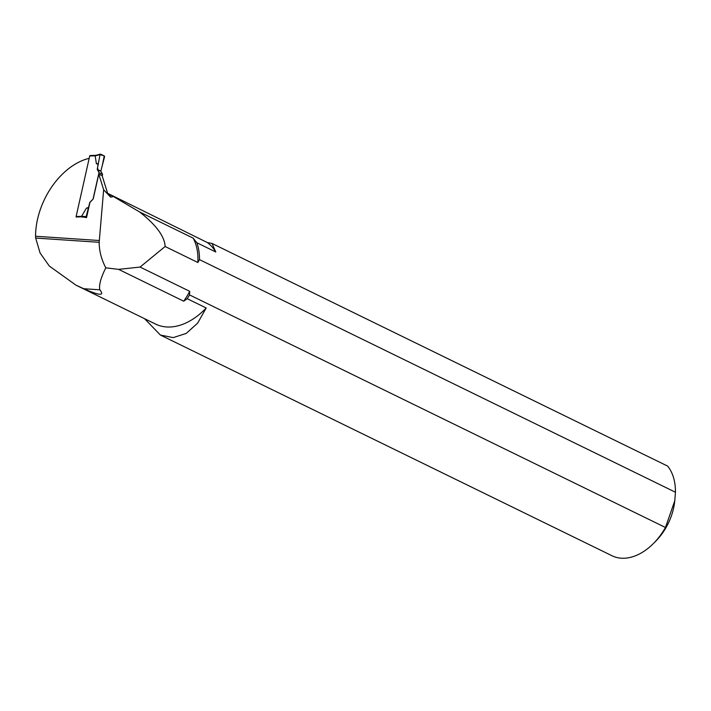 <?xml version="1.0" encoding="UTF-8"?>
<svg xmlns="http://www.w3.org/2000/svg" width="711" height="711" viewBox="0 0 711 711"><rect width="100%" height="100%" fill="white"/><g stroke="black" fill="none" stroke-linecap="round" stroke-linejoin="round"><path stroke-width="1.07" d="M139.64 211.985L193.099 238.105L196.823 242.718A53.689 35.719 116 0 1 199.498 259.631L675.45 492.234L674.792 500.677L665.469 527.491L189.517 294.896L189.704 291.314A52.605 34.99 116 0 1 183.687 301.18L118.586 269.362L140.076 267.069L165.13 246.504C164.668 236.505 156.171 224.996 139.64 211.985L112.862 196.192L112.258 196.965L110.498 197.009L109.698 194.423L107.637 193.41L102.171 175.733L98.793 174.079L103.646 189.784L99.176 242.309L35.674 238.061L40.074 252.983L49.317 266.047L75.953 285.155L83.756 288.728C99.549 295.705 104.899 296.069 99.807 289.804L83.756 288.728M183.687 301.18L187.224 298.7L206.19 307.97A63.759 42.42 116 0 1 155.576 324.074L75.953 285.155M118.586 269.362L105.806 267.834C100.829 277.761 98.829 285.084 99.807 289.804M89.177 158.34A63.759 42.42 -64 0 0 35.55 236.256L35.674 238.061M98.793 174.079L93.212 198.956L89.835 202.333L86.12 216.668L81.623 216.251L82.165 217.157M96.065 155.371L90.297 155.593A0.675 0.471 87.8 0 0 89.702 156.011L76.121 216.535A0.675 0.471 87.8 0 0 76.139 217.015L81.783 216.793L86.538 217.602L89.95 202.395L93.212 198.956M35.55 236.256L99.184 240.514M110.498 197.009L103.646 189.784M105.806 267.834C101.397 259.453 99.193 250.939 99.176 242.309M107.592 193.285L207.363 242.567L211.994 243.429L667.673 466.114A53.689 35.719 116 0 1 675.45 492.234M211.994 243.429L215.789 251.987L196.823 242.718M206.19 307.97L197.685 323.096L186.238 333.406L173.182 337.618L160.384 335.023L144.555 318.688M665.469 527.491A53.689 35.719 116 0 1 653.525 543.408A53.689 35.719 116 0 1 612.055 555.771L160.375 335.032M189.517 294.896A53.689 35.719 116 0 1 187.224 298.7M189.704 291.314L140.076 267.069M165.13 246.504L197.854 262.501L199.498 259.631M674.792 500.677L674.517 502.793A46.979 31.257 116 0 1 655.791 541.124L653.525 543.408M193.099 238.105A52.605 34.99 116 0 1 197.854 262.501M109.698 194.423L112.862 196.192M207.363 242.567A63.759 42.42 116 0 1 215.789 251.987M88.706 207.363L86.404 208.172L81.623 216.251M93.097 198.893L98.998 172.622L97.229 169.378L100.047 154.607L95.176 155.869L96.376 163.708L98.358 164.357M96.029 155.362L95.176 155.869M100.047 154.607A0.675 0.471 87.8 0 1 100.642 154.163L104.25 155.931A0.675 0.471 -92.2 0 1 104.553 156.811L102.286 165.521L104.25 155.931L100.047 154.607L98.34 163.592C97.229 167.796 96.998 170.667 100.838 171.138L102.286 165.521L100.838 171.138L97.229 169.378M102.242 175.964L102.597 174.382L100.838 171.138M86.538 217.602L86.422 217.548A0.675 0.471 -92.2 0 1 86.12 216.668M86.404 208.172L88.377 207.959M86.422 217.548L85.293 217.442M102.597 174.382L98.998 172.622M96.376 163.708L98.34 163.592M111.831 195.569L112.258 196.965M89.702 156.011L95.203 155.798M76.121 216.535L81.614 216.322M95.772 155.336L90.128 155.558M100.402 154.145L95.709 155.354"/></g></svg>
